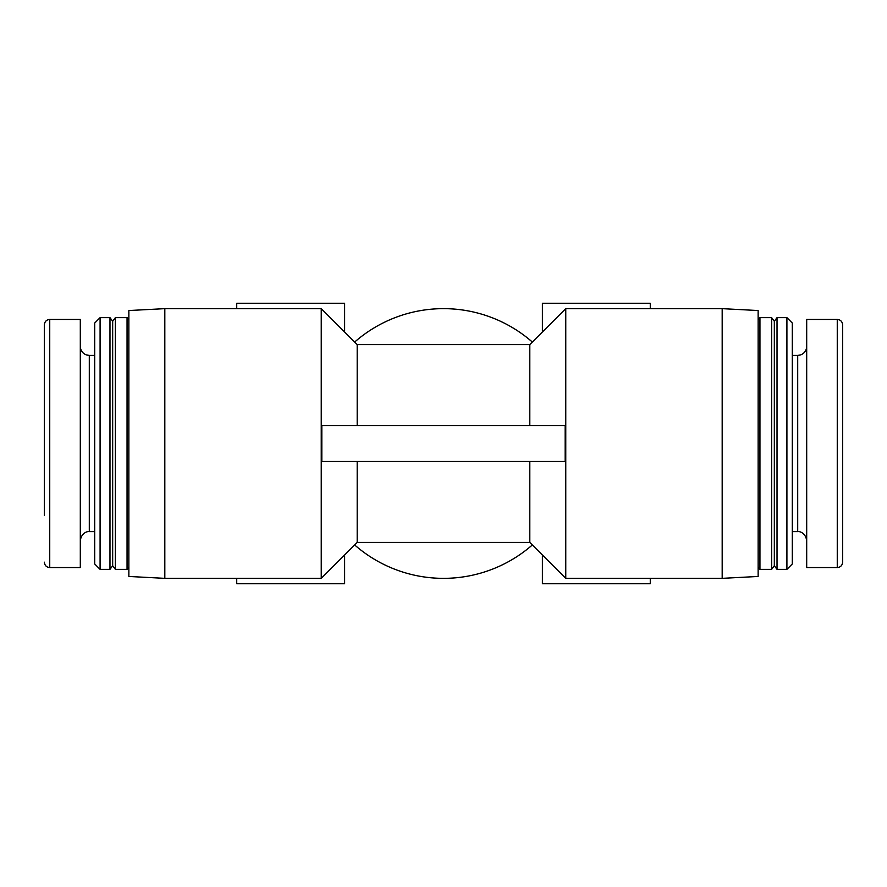 <?xml version="1.0" encoding="UTF-8"?>
<svg xmlns="http://www.w3.org/2000/svg" width="887" height="887" viewBox="0 0 887 887"><rect width="100%" height="100%" fill="white"/><g stroke="black" fill="none" stroke-linecap="round" stroke-linejoin="round"><path stroke-width="1.33" d="M842.65 324.83L842.65 562.17C842.295 565.474 840.499 567.27 837.261 567.558L837.261 319.442C840.499 319.73 842.295 321.526 842.65 324.83L842.65 443.5M650.271 578.346L650.271 583.746L542.389 583.746L542.389 554.974M542.389 332.026L542.389 303.254L650.271 303.254L650.271 308.654M565.762 308.654L565.762 578.346L722.184 578.346L722.184 308.654L565.762 308.654L529.805 344.611L529.805 425.516M354.645 342.06A134.846 134.846 0 0 1 532.355 342.06M344.611 554.974L344.611 583.746L236.729 583.746L236.729 578.346M236.729 308.654L236.729 303.254L344.611 303.254L344.611 332.026M321.238 578.346L321.238 308.654L164.816 308.654L164.816 578.346L321.238 578.346L357.195 542.389L529.805 542.389L565.762 578.346M44.35 515.414L44.35 324.83C44.705 321.526 46.501 319.73 49.739 319.442L49.739 567.558C46.501 567.27 44.705 565.474 44.35 562.17M49.739 567.558L80.307 567.558L80.307 319.442L49.739 319.442M100.087 569.354L94.698 563.966L94.698 323.034L100.087 317.646L100.087 569.354L109.977 569.354L109.977 317.646L100.087 317.646M115.365 317.646L112.671 321.238L112.671 565.762L115.365 569.354L127.052 569.354L127.052 317.646L115.365 317.646L115.365 569.354L127.052 569.354L128.859 567.558M837.261 319.442L806.693 319.442L806.693 567.558L837.261 567.558M786.913 317.646L792.302 323.034L792.302 563.966L786.913 569.354L786.913 317.646L777.023 317.646L777.023 569.354L786.913 569.354M759.948 443.5L759.948 569.354L771.635 569.354L771.635 317.646L759.948 317.646L759.948 443.5M758.141 567.558L759.948 569.354L771.635 569.354L774.329 565.762L774.329 321.238L771.635 317.646M722.184 578.346L758.141 576.461L758.141 310.539L722.184 308.654M164.816 578.346L128.859 576.461L128.859 310.539L164.816 308.654M532.355 544.94A134.846 134.846 0 0 1 354.645 544.94M565.174 461.484L565.174 425.516L321.826 425.516L321.826 461.484L565.174 461.484M529.805 461.484L529.805 542.389M357.195 461.484L357.195 542.389M321.238 308.654L357.195 344.611L357.195 425.516M94.698 355.399L89.299 355.399L89.299 531.601C89.166 531.191 81.659 531.579 80.307 540.593M792.302 531.601L797.701 531.601L797.701 355.399L800.407 354.977C804.365 353.492 806.46 350.631 806.693 346.407M89.299 355.399L86.593 354.977C82.635 353.492 80.54 350.631 80.307 346.407M94.698 531.601L89.299 531.601M128.859 319.442L127.052 317.646M112.671 565.762L109.977 569.354M112.671 321.238L109.977 317.646M797.701 531.601C797.834 531.191 805.341 531.579 806.693 540.593M792.302 355.399L797.701 355.399M758.141 319.442L759.948 317.646M774.329 565.762L777.023 569.354M774.329 321.238L777.023 317.646M357.195 344.611L529.805 344.611"/></g></svg>
